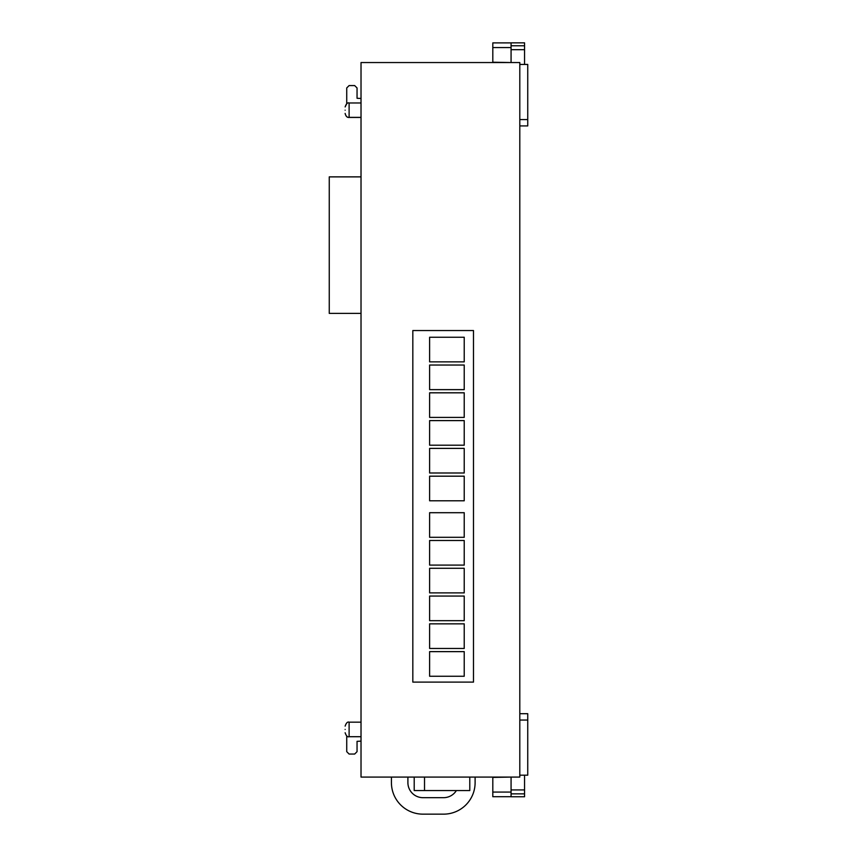 <?xml version="1.0" encoding="UTF-8"?>
<svg xmlns="http://www.w3.org/2000/svg" width="857" height="857" viewBox="0 0 857 857"><rect width="100%" height="100%" fill="white"/><g stroke="black" fill="none" stroke-linecap="round" stroke-linejoin="round"><path stroke-width="1.29" d="M345.135 729.436C345.135 733.367 345.135 733.367 345.135 729.436C345.135 733.367 345.135 733.367 345.135 729.436C345.135 725.504 345.135 725.504 345.135 729.436C345.135 725.504 345.135 725.504 345.135 729.436M345.135 110.178C345.135 114.024 345.135 114.024 345.135 110.178C345.135 114.024 345.135 114.024 345.135 110.178C345.135 106.332 345.135 106.332 345.135 110.178C345.135 106.332 345.135 106.332 345.135 110.178M511.072 49.685L524.559 49.685L524.559 42.85L511.072 42.85M511.072 793.861L524.559 793.861L524.559 789.929L511.072 789.929M361.022 777.074L361.022 62.55L519.803 62.55L519.803 777.074L361.022 777.074M361.022 98.48L357.048 98.276L357.048 87.95L354.669 85.571L349.11 85.571L346.731 87.95L346.731 103.772M473.493 330.545L473.493 682.108L412.828 682.108L412.828 330.545L473.493 330.545M361.022 313.394L329.259 313.394L329.259 176.874L361.022 176.874M361.022 741.134L357.048 741.337L357.048 751.664L354.669 754.053L349.11 754.053L346.731 751.664L346.731 735.917M414.21 777.074L414.21 790.572L424.526 790.572L424.526 777.074M424.526 790.572L469.786 790.572L469.786 777.074M407.9 777.074L407.9 782.634A15.051 15.051 0 0 0 422.94 797.674L443.583 797.674A15.051 15.051 0 0 0 456.363 790.572M475.11 777.074L475.11 782.634A31.516 31.516 0 0 1 443.583 814.15L422.94 814.15A31.516 31.516 0 0 1 391.424 782.634L391.424 777.074M511.072 777.074L492.807 777.406L492.807 796.71L511.072 796.71M524.559 775.189L524.559 789.929M524.559 793.861L524.559 796.764L511.072 796.764M524.559 64.436L524.559 49.685M511.072 62.55L492.807 62.218L492.807 47.553L511.072 47.553L511.072 43.386M519.803 775.189L527.741 775.189L527.741 713.699L519.803 713.699M519.803 64.436L527.741 64.436L527.741 119.573L519.803 119.573M519.803 125.925L527.741 125.925L527.741 119.573M511.072 45.764L524.559 45.764M429.614 361.858L429.614 337.24L464.226 337.24L464.226 361.858L429.614 361.858M429.614 389.635L429.614 365.028L464.226 365.028L464.226 389.635L429.614 389.635M429.614 417.423L429.614 392.817L464.226 392.817L464.226 417.423L429.614 417.423M429.614 445.212L429.614 420.605L464.226 420.605L464.226 445.212L429.614 445.212M429.614 473L429.614 448.393L464.226 448.393L464.226 473L429.614 473M429.614 500.788L429.614 476.181L464.226 476.181L464.226 500.788L429.614 500.788M429.614 537.307L429.614 512.7L464.226 512.7L464.226 537.307L429.614 537.307M429.614 565.095L429.614 540.488L464.226 540.488L464.226 565.095L429.614 565.095M429.614 592.883L429.614 568.277L464.226 568.277L464.226 592.883L429.614 592.883M429.614 620.672L429.614 596.054L464.226 596.054L464.226 620.672L429.614 620.672M429.614 648.46L429.614 623.842L464.226 623.842L464.226 648.46L429.614 648.46M429.614 676.248L429.614 651.631L464.226 651.631L464.226 676.248L429.614 676.248M492.807 792.072L511.072 792.072L511.072 796.239M511.072 42.904L492.807 42.904L492.807 47.553M511.072 792.072L511.072 777.406M511.072 62.218L511.072 47.553M361.022 722.162L349.11 722.162L349.11 736.709C347.546 737.266 346.228 735.949 345.135 732.746M361.022 102.979L349.11 102.979L349.11 117.441C347.181 117.655 345.853 116.338 345.135 113.478M519.803 720.051L527.741 720.051M361.022 117.388L349.11 117.388C347.181 117.602 345.853 116.284 345.135 113.424M349.11 736.709L361.022 736.709M349.11 117.441L361.022 117.441M349.11 722.162C347.546 721.605 346.228 722.922 345.135 726.125M346.731 103.718L345.135 106.889M349.11 102.979C347.546 102.422 346.228 103.74 345.135 106.943"/></g></svg>
